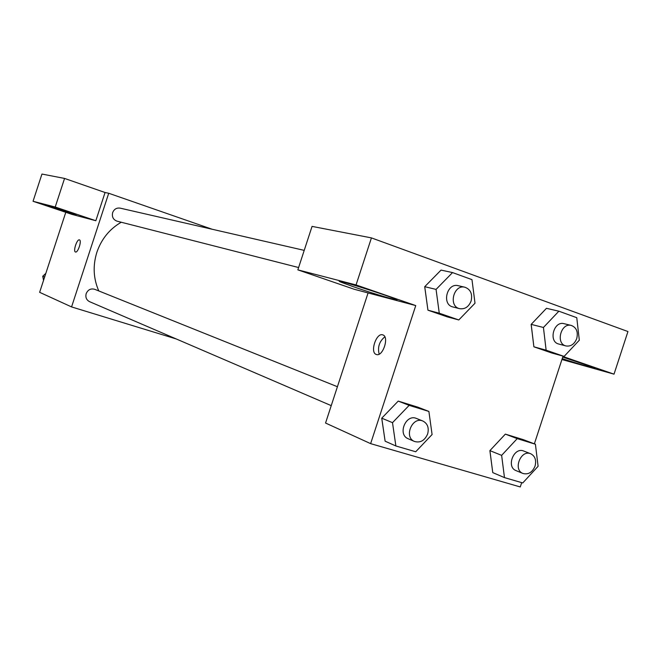 <?xml version="1.0" encoding="UTF-8"?>
<svg xmlns="http://www.w3.org/2000/svg" width="661" height="661" viewBox="0 0 661 661"><rect width="100%" height="100%" fill="white"/><g stroke="black" fill="none" stroke-linecap="round" stroke-linejoin="round"><path stroke-width="0.99" d="M176.247 338.961L71.57 306.919L39.635 292.319L65.786 212.305M75.47 251.998C72.859 251.428 77.015 238.761 79.444 239.893C82.055 240.43 77.915 253.113 75.486 252.006L75.486 252.006C72.867 251.428 77.015 238.786 79.444 239.885M95.837 220.724L72.049 214.412L33.05 201.283L55.218 207.025L95.837 220.724L105.058 192.508L108.718 193.26L212.107 229.235M71.57 306.919L108.718 193.26M53.715 208.165L41.783 203.902C38.702 202.406 74.784 214.222 76.18 215.172L53.715 208.165M55.218 207.025L64.563 178.429L105.058 192.508M33.05 201.283L41.949 174.05L64.563 178.429M304.217 250.37L120.12 208.132C116.592 207.645 114.105 209.14 112.651 212.619C111.75 216.841 113.205 219.692 117.005 221.154L298.607 267.54M337.416 386.726L94.73 289.311C90.797 288.246 87.946 289.683 86.178 293.633C85.294 297.293 86.417 299.97 89.549 301.656L331.235 405.639M121.252 222.236C109.561 229.02 101.43 239.034 96.87 252.287C92.722 265.681 93.366 278.562 98.795 290.939M521.686 482.629L520.273 486.95L370.631 443.638L325.551 423.032L368.07 292.939L354.279 289.278L297.847 269.862L356.056 284.941L415.752 305.58L368.07 292.939M297.847 269.862L312.058 226.393L371.432 237.894L627.95 331.541L614.019 374.159L562.916 356.486L534.369 443.837M353.701 286.841L341.159 282.222C327.881 276.711 383.686 293.996 395.022 298.929C404.986 303.052 374.886 294.203 353.701 286.841M562.726 357.072L593.305 367.384C601.155 370.515 581.705 365.004 562.214 358.634M561.924 359.526L614.019 374.159M356.056 284.941L371.432 237.894M458.792 319.957L439.268 313.207L436.062 289.402L452.545 272.58L471.971 279.636L475.011 303.209L458.792 319.957L447.282 316.867L427.94 310.183L424.709 286.692M409.151 405.358L398.219 401.103L417.777 407.135L398.219 401.103L381.752 418.173L392.502 422.668L409.151 405.358L428.89 411.439L432.087 434.533L415.711 451.76L395.873 445.977L392.502 422.668M395.873 445.977L385.115 441.184L381.728 418.182M517.216 438.631L505.343 434.12L523.388 439.681L505.343 434.12L489.908 450.62L501.633 455.363L517.216 438.631L535.41 444.233L538.104 466.286L522.76 482.943L504.475 477.614L501.633 455.363M504.475 477.614L492.759 472.607L489.884 450.628M564.114 356.411L546.126 350.181L543.433 327.476L558.867 311.199L576.772 317.693L579.317 340.2L564.114 356.411L551.728 352.974L533.881 346.81L531.147 324.386M370.631 443.638L415.752 305.58M376.34 354.486C369.582 352.677 376.39 332.161 382.835 334.904C389.503 336.672 382.851 357.031 376.431 354.519L376.34 354.486M384.826 336.829C379.323 341.415 377.439 347.19 379.166 354.139M530.709 453.76L523.76 451.05C513.903 446.629 505.888 466.972 516.051 470.615L522.95 473.474C528.313 474.854 532.345 472.392 535.055 466.088C536.534 460.163 535.08 456.057 530.709 453.76C520.81 449.323 512.729 469.814 522.95 473.474M535.41 444.233L523.388 439.681M492.759 472.607L489.908 450.62M422.883 421.032L416.471 418.463C405.846 413.596 397.228 434.624 408.176 438.739L414.521 441.474C420.388 443.077 424.759 440.565 427.659 433.938C429.171 427.824 427.584 423.519 422.883 421.032C412.2 416.141 403.516 437.334 414.521 441.474M428.89 411.439L417.777 407.135M385.115 441.184L381.752 418.173M571.327 325.452L564.073 323.683C553.72 320.618 548.176 341.77 558.743 344.026L565.948 345.943C570.84 346.67 574.434 344.207 576.739 338.564C578.276 331.88 576.475 327.509 571.327 325.452C560.925 322.37 555.339 343.679 565.948 345.943M543.433 327.476L531.18 324.377L546.457 308.315L558.867 311.199M551.728 352.974L533.881 346.81L531.18 324.377M546.126 350.181L533.881 346.81M464.939 287.238L458.197 285.692C446.935 282.544 441.465 304.605 452.917 306.96L459.61 308.67C464.873 309.431 468.69 306.902 471.086 301.069C472.665 294.013 470.615 289.402 464.939 287.238C453.611 284.073 448.092 306.307 459.61 308.67M436.062 289.402L424.734 286.684L441.036 270.101L452.545 272.58M447.282 316.867L427.94 310.183L424.734 286.684M439.268 313.207L427.94 310.183M43.535 280.38L42.734 276.248L45.832 273.348M44.626 277.042L42.734 276.248M341.159 282.222L341.365 281.594"/></g></svg>
